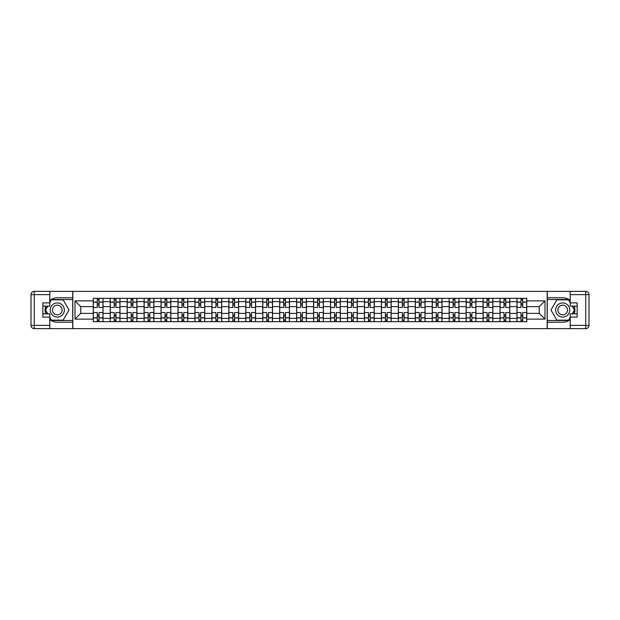 <?xml version="1.0" encoding="UTF-8"?>
<svg xmlns="http://www.w3.org/2000/svg" width="620" height="620" viewBox="0 0 620 620"><rect width="100%" height="100%" fill="white"/><g stroke="black" fill="none" stroke-linecap="round" stroke-linejoin="round"><path stroke-width="0.93" d="M49.794 319.656A12.222 12.222 0 0 0 57.296 322.222L72.718 322.222L72.718 328.631L547.282 328.631L547.282 322.222L562.704 322.222A12.222 12.222 0 0 0 570.206 319.656M570.206 300.344A12.222 12.222 0 0 0 562.704 297.778L547.282 297.778L547.282 291.369L72.718 291.369L72.718 297.778L57.296 297.778A12.222 12.222 0 0 0 49.794 300.344M110.205 321.679L110.205 301.638L103.029 301.638L103.029 321.679M103.029 301.638L103.029 298.321M110.205 301.638L110.205 298.321M119.978 298.321L119.978 321.679M127.154 321.679L127.154 298.321M136.927 298.321L136.927 321.679M144.096 321.679L144.096 298.321M153.876 298.321L153.876 321.679M161.045 321.679L161.045 298.321M170.826 298.321L170.826 321.679M177.994 321.679L177.994 298.321M187.775 298.321L187.775 321.679M194.944 321.679L194.944 298.321M204.724 298.321L204.724 321.679M211.893 321.679L211.893 298.321M221.673 298.321L221.673 321.679M228.842 321.679L228.842 298.321M238.623 298.321L238.623 321.679M245.791 321.679L245.791 298.321M255.572 298.321L255.572 321.679M262.74 321.679L262.74 298.321M272.521 298.321L272.521 321.679M279.69 321.679L279.69 298.321M289.463 298.321L289.463 321.679M296.639 321.679L296.639 298.321M306.412 298.321L306.412 321.679M313.588 321.679L313.588 298.321M323.361 298.321L323.361 321.679M330.538 321.679L330.538 298.321M340.31 298.321L340.31 321.679M347.479 321.679L347.479 298.321M357.26 298.321L357.26 321.679M364.428 321.679L364.428 298.321M374.209 298.321L374.209 321.679M381.378 321.679L381.378 298.321M391.158 298.321L391.158 321.679M398.327 321.679L398.327 298.321M408.107 298.321L408.107 321.679M415.276 321.679L415.276 298.321M425.057 298.321L425.057 321.679M432.225 321.679L432.225 298.321M442.006 298.321L442.006 321.679M449.175 321.679L449.175 298.321M458.955 298.321L458.955 321.679M466.124 321.679L466.124 298.321M475.904 298.321L475.904 321.679M483.073 321.679L483.073 298.321M492.846 298.321L492.846 321.679M500.022 321.679L500.022 298.321M509.795 298.321L509.795 321.679M516.971 321.679L516.971 298.321M516.971 313.371L509.795 313.371M500.022 313.371L492.846 313.371M483.073 313.371L475.904 313.371M466.124 313.371L458.955 313.371M449.175 313.371L442.006 313.371M432.225 313.371L425.057 313.371M415.276 313.371L408.107 313.371M398.327 313.371L391.158 313.371M381.378 313.371L374.209 313.371M364.428 313.371L357.26 313.371M347.479 313.371L340.31 313.371M330.538 313.371L323.361 313.371M313.588 313.371L306.412 313.371M296.639 313.371L289.463 313.371M279.69 313.371L272.521 313.371M262.74 313.371L255.572 313.371M245.791 313.371L238.623 313.371M228.842 313.371L221.673 313.371M211.893 313.371L204.724 313.371M194.944 313.371L187.775 313.371M177.994 313.371L170.826 313.371M161.045 313.371L153.876 313.371M144.096 313.371L136.927 313.371M127.154 313.371L119.978 313.371M110.205 313.371L103.029 313.371M516.971 306.629L509.795 306.629M500.022 306.629L492.846 306.629M483.073 306.629L475.904 306.629M466.124 306.629L458.955 306.629M449.175 306.629L442.006 306.629M432.225 306.629L425.057 306.629M415.276 306.629L408.107 306.629M398.327 306.629L391.158 306.629M381.378 306.629L374.209 306.629M364.428 306.629L357.26 306.629M347.479 306.629L340.31 306.629M330.538 306.629L323.361 306.629M313.588 306.629L306.412 306.629M296.639 306.629L289.463 306.629M279.69 306.629L272.521 306.629M262.74 306.629L255.572 306.629M245.791 306.629L238.623 306.629M228.842 306.629L221.673 306.629M211.893 306.629L204.724 306.629M194.944 306.629L187.775 306.629M177.994 306.629L170.826 306.629M161.045 306.629L153.876 306.629M144.096 306.629L136.927 306.629M127.154 306.629L119.978 306.629M110.205 306.629L103.029 306.629M80.763 313.371L93.256 313.371L93.256 306.629L80.763 306.629L80.763 313.371L75.005 319.13L75.005 300.871L93.256 300.871L93.256 306.629M526.744 306.629L526.744 313.371L539.237 313.371L539.237 306.629L526.744 306.629L526.744 298.321L93.256 298.321L93.256 300.871M526.744 300.871L544.995 300.871L544.995 319.13L526.744 319.13L526.744 313.371M93.256 313.371L93.256 321.679L526.744 321.679L526.744 319.13M93.256 319.13L75.005 319.13M547.173 328.631L547.173 291.369M72.827 328.631L72.827 291.369M99.014 320.052L97.27 320.052M97.27 299.948L99.014 299.948M115.963 320.052L114.219 320.052M114.219 299.948L115.963 299.948M132.912 320.052L131.169 320.052M131.169 299.948L132.912 299.948M149.854 320.052L148.118 320.052M148.118 299.948L149.854 299.948M166.803 320.052L165.067 320.052M165.067 299.948L166.803 299.948M183.752 320.052L182.017 320.052M182.017 299.948L183.752 299.948M200.702 320.052L198.966 320.052M198.966 299.948L200.702 299.948M217.651 320.052L215.915 320.052M215.915 299.948L217.651 299.948M234.6 320.052L232.864 320.052M232.864 299.948L234.6 299.948M251.549 320.052L249.813 320.052M249.813 299.948L251.549 299.948M268.499 320.052L266.763 320.052M266.763 299.948L268.499 299.948M285.448 320.052L283.704 320.052M283.704 299.948L285.448 299.948M302.397 320.052L300.654 320.052M300.654 299.948L302.397 299.948M319.346 320.052L317.603 320.052M317.603 299.948L319.346 299.948M336.296 320.052L334.552 320.052M334.552 299.948L336.296 299.948M353.237 320.052L351.501 320.052M351.501 299.948L353.237 299.948M370.187 320.052L368.451 320.052M368.451 299.948L370.187 299.948M387.136 320.052L385.4 320.052M385.4 299.948L387.136 299.948M404.085 320.052L402.349 320.052M402.349 299.948L404.085 299.948M421.034 320.052L419.298 320.052M419.298 299.948L421.034 299.948M437.983 320.052L436.248 320.052M436.248 299.948L437.983 299.948M454.933 320.052L453.197 320.052M453.197 299.948L454.933 299.948M471.882 320.052L470.146 320.052M470.146 299.948L471.882 299.948M488.831 320.052L487.088 320.052M487.088 299.948L488.831 299.948M505.781 320.052L504.037 320.052M504.037 299.948L505.781 299.948M522.73 320.052L520.986 320.052M520.986 299.948L522.73 299.948M75.005 300.871L80.763 306.629M539.237 313.371L544.995 319.13M539.237 306.629L544.995 300.871M102.974 321.679L102.974 307.45L99.014 307.45L99.014 298.321M97.27 298.321L97.27 307.45L93.31 307.45L93.31 298.321M102.974 307.45L102.974 298.321M93.31 321.679L93.31 312.55L97.27 312.55L97.27 321.679M99.014 321.679L99.014 312.55L102.974 312.55M97.27 305.055L99.014 305.055M93.31 312.55L93.31 307.45M99.014 314.945L97.27 314.945M99.014 320.269L97.27 320.269M97.27 316.355L99.014 316.355M99.014 303.645L97.27 303.645M97.27 299.731L99.014 299.731M45.694 306.14A12.222 12.222 0 0 0 45.694 313.86M72.718 291.369L49.794 291.369L49.794 306.14L42.842 306.14M72.718 328.631L34.263 328.631A3.263 3.263 0 0 1 31 325.376L31 294.624A3.263 3.263 0 0 1 34.263 291.369L49.794 291.369M72.718 322.222L72.718 297.778M42.842 313.86L49.794 313.86L49.794 328.631M49.794 302.885L42.842 302.885L42.842 317.115L49.794 317.115M72.718 299.514L51.235 299.514L49.794 302.017M49.794 317.983L51.235 320.486L72.718 320.486M47.415 306.14L45.182 310L47.415 313.86M574.306 313.86A12.222 12.222 0 0 0 574.306 306.14M547.282 328.631L570.206 328.631L570.206 313.86L577.158 313.86M547.282 291.369L585.737 291.369A3.263 3.263 0 0 1 589 294.624L589 325.376A3.263 3.263 0 0 1 585.737 328.631L570.206 328.631M547.282 297.778L547.282 322.222M577.158 306.14L570.206 306.14L570.206 291.369M570.206 317.115L577.158 317.115L577.158 302.885L570.206 302.885M547.282 320.486L568.765 320.486L570.206 317.983M570.206 302.017L568.765 299.514L547.282 299.514M572.586 313.86L574.817 310L572.586 306.14M50.228 310A7.06 7.06 0 0 0 57.296 317.06A7.06 7.06 0 0 0 64.356 310A7.06 7.06 0 0 0 57.296 302.94A7.06 7.06 0 0 0 50.228 310M52.46 310A4.836 4.836 0 0 0 57.296 314.836A4.836 4.836 0 0 0 62.124 310A4.836 4.836 0 0 0 57.296 305.164A4.836 4.836 0 0 0 52.46 310M49.794 302.669L51.429 299.84L63.155 299.84L69.022 310L63.155 320.16L51.429 320.16L49.794 317.332M47.786 313.86L45.562 310L47.786 306.14M555.644 310A7.06 7.06 0 0 0 562.704 317.06A7.06 7.06 0 0 0 569.772 310A7.06 7.06 0 0 0 562.704 302.94A7.06 7.06 0 0 0 555.644 310M557.876 310A4.836 4.836 0 0 0 562.704 314.836A4.836 4.836 0 0 0 567.54 310A4.836 4.836 0 0 0 562.704 305.164A4.836 4.836 0 0 0 557.876 310M570.206 317.332L568.571 320.16L556.845 320.16L550.979 310L556.845 299.84L568.571 299.84L570.206 302.669M572.214 306.14L574.438 310L572.214 313.86M119.924 321.679L119.924 307.45L115.963 307.45L115.963 298.321M114.219 298.321L114.219 307.45L110.259 307.45L110.259 298.321M119.924 307.45L119.924 298.321M110.259 321.679L110.259 312.55L114.219 312.55L114.219 321.679M115.963 321.679L115.963 312.55L119.924 312.55M114.219 305.055L115.963 305.055M110.259 312.55L110.259 307.45M115.963 314.945L114.219 314.945M115.963 320.269L114.219 320.269M114.219 316.355L115.963 316.355M115.963 303.645L114.219 303.645M114.219 299.731L115.963 299.731M136.873 321.679L136.873 307.45L132.912 307.45L132.912 298.321M131.169 298.321L131.169 307.45L127.208 307.45L127.208 298.321M136.873 307.45L136.873 298.321M127.208 321.679L127.208 312.55L131.169 312.55L131.169 321.679M132.912 321.679L132.912 312.55L136.873 312.55M131.169 305.055L132.912 305.055M127.208 312.55L127.208 307.45M132.912 314.945L131.169 314.945M132.912 320.269L131.169 320.269M131.169 316.355L132.912 316.355M132.912 303.645L131.169 303.645M131.169 299.731L132.912 299.731M153.822 321.679L153.822 307.45L149.854 307.45L149.854 298.321M148.118 298.321L148.118 307.45L144.15 307.45L144.15 298.321M153.822 307.45L153.822 298.321M144.15 321.679L144.15 312.55L148.118 312.55L148.118 321.679M149.854 321.679L149.854 312.55L153.822 312.55M148.118 305.055L149.854 305.055M144.15 312.55L144.15 307.45M149.854 314.945L148.118 314.945M149.854 320.269L148.118 320.269M148.118 316.355L149.854 316.355M149.854 303.645L148.118 303.645M148.118 299.731L149.854 299.731M170.771 321.679L170.771 307.45L166.803 307.45L166.803 298.321M165.067 298.321L165.067 307.45L161.099 307.45L161.099 298.321M170.771 307.45L170.771 298.321M161.099 321.679L161.099 312.55L165.067 312.55L165.067 321.679M166.803 321.679L166.803 312.55L170.771 312.55M165.067 305.055L166.803 305.055M161.099 312.55L161.099 307.45M166.803 314.945L165.067 314.945M166.803 320.269L165.067 320.269M165.067 316.355L166.803 316.355M166.803 303.645L165.067 303.645M165.067 299.731L166.803 299.731M187.721 321.679L187.721 307.45L183.752 307.45L183.752 298.321M182.017 298.321L182.017 307.45L178.049 307.45L178.049 298.321M187.721 307.45L187.721 298.321M178.049 321.679L178.049 312.55L182.017 312.55L182.017 321.679M183.752 321.679L183.752 312.55L187.721 312.55M182.017 305.055L183.752 305.055M178.049 312.55L178.049 307.45M183.752 314.945L182.017 314.945M183.752 320.269L182.017 320.269M182.017 316.355L183.752 316.355M183.752 303.645L182.017 303.645M182.017 299.731L183.752 299.731M204.67 321.679L204.67 307.45L200.702 307.45L200.702 298.321M198.966 298.321L198.966 307.45L194.998 307.45L194.998 298.321M204.67 307.45L204.67 298.321M194.998 321.679L194.998 312.55L198.966 312.55L198.966 321.679M200.702 321.679L200.702 312.55L204.67 312.55M198.966 305.055L200.702 305.055M194.998 312.55L194.998 307.45M200.702 314.945L198.966 314.945M200.702 320.269L198.966 320.269M198.966 316.355L200.702 316.355M200.702 303.645L198.966 303.645M198.966 299.731L200.702 299.731M221.619 321.679L221.619 307.45L217.651 307.45L217.651 298.321M215.915 298.321L215.915 307.45L211.947 307.45L211.947 298.321M221.619 307.45L221.619 298.321M211.947 321.679L211.947 312.55L215.915 312.55L215.915 321.679M217.651 321.679L217.651 312.55L221.619 312.55M215.915 305.055L217.651 305.055M211.947 312.55L211.947 307.45M217.651 314.945L215.915 314.945M217.651 320.269L215.915 320.269M215.915 316.355L217.651 316.355M217.651 303.645L215.915 303.645M215.915 299.731L217.651 299.731M238.568 321.679L238.568 307.45L234.6 307.45L234.6 298.321M232.864 298.321L232.864 307.45L228.896 307.45L228.896 298.321M238.568 307.45L238.568 298.321M228.896 321.679L228.896 312.55L232.864 312.55L232.864 321.679M234.6 321.679L234.6 312.55L238.568 312.55M232.864 305.055L234.6 305.055M228.896 312.55L228.896 307.45M234.6 314.945L232.864 314.945M234.6 320.269L232.864 320.269M232.864 316.355L234.6 316.355M234.6 303.645L232.864 303.645M232.864 299.731L234.6 299.731M255.518 321.679L255.518 307.45L251.549 307.45L251.549 298.321M249.813 298.321L249.813 307.45L245.846 307.45L245.846 298.321M255.518 307.45L255.518 298.321M245.846 321.679L245.846 312.55L249.813 312.55L249.813 321.679M251.549 321.679L251.549 312.55L255.518 312.55M249.813 305.055L251.549 305.055M245.846 312.55L245.846 307.45M251.549 314.945L249.813 314.945M251.549 320.269L249.813 320.269M249.813 316.355L251.549 316.355M251.549 303.645L249.813 303.645M249.813 299.731L251.549 299.731M272.467 321.679L272.467 307.45L268.499 307.45L268.499 298.321M266.763 298.321L266.763 307.45L262.795 307.45L262.795 298.321M272.467 307.45L272.467 298.321M262.795 321.679L262.795 312.55L266.763 312.55L266.763 321.679M268.499 321.679L268.499 312.55L272.467 312.55M266.763 305.055L268.499 305.055M262.795 312.55L262.795 307.45M268.499 314.945L266.763 314.945M268.499 320.269L266.763 320.269M266.763 316.355L268.499 316.355M268.499 303.645L266.763 303.645M266.763 299.731L268.499 299.731M289.408 321.679L289.408 307.45L285.448 307.45L285.448 298.321M283.704 298.321L283.704 307.45L279.744 307.45L279.744 298.321M289.408 307.45L289.408 298.321M279.744 321.679L279.744 312.55L283.704 312.55L283.704 321.679M285.448 321.679L285.448 312.55L289.408 312.55M283.704 305.055L285.448 305.055M279.744 312.55L279.744 307.45M285.448 314.945L283.704 314.945M285.448 320.269L283.704 320.269M283.704 316.355L285.448 316.355M285.448 303.645L283.704 303.645M283.704 299.731L285.448 299.731M306.358 321.679L306.358 307.45L302.397 307.45L302.397 298.321M300.654 298.321L300.654 307.45L296.693 307.45L296.693 298.321M306.358 307.45L306.358 298.321M296.693 321.679L296.693 312.55L300.654 312.55L300.654 321.679M302.397 321.679L302.397 312.55L306.358 312.55M300.654 305.055L302.397 305.055M296.693 312.55L296.693 307.45M302.397 314.945L300.654 314.945M302.397 320.269L300.654 320.269M300.654 316.355L302.397 316.355M302.397 303.645L300.654 303.645M300.654 299.731L302.397 299.731M323.307 321.679L323.307 307.45L319.346 307.45L319.346 298.321M317.603 298.321L317.603 307.45L313.642 307.45L313.642 298.321M323.307 307.45L323.307 298.321M313.642 321.679L313.642 312.55L317.603 312.55L317.603 321.679M319.346 321.679L319.346 312.55L323.307 312.55M317.603 305.055L319.346 305.055M313.642 312.55L313.642 307.45M319.346 314.945L317.603 314.945M319.346 320.269L317.603 320.269M317.603 316.355L319.346 316.355M319.346 303.645L317.603 303.645M317.603 299.731L319.346 299.731M340.256 321.679L340.256 307.45L336.296 307.45L336.296 298.321M334.552 298.321L334.552 307.45L330.592 307.45L330.592 298.321M340.256 307.45L340.256 298.321M330.592 321.679L330.592 312.55L334.552 312.55L334.552 321.679M336.296 321.679L336.296 312.55L340.256 312.55M334.552 305.055L336.296 305.055M330.592 312.55L330.592 307.45M336.296 314.945L334.552 314.945M336.296 320.269L334.552 320.269M334.552 316.355L336.296 316.355M336.296 303.645L334.552 303.645M334.552 299.731L336.296 299.731M357.205 321.679L357.205 307.45L353.237 307.45L353.237 298.321M351.501 298.321L351.501 307.45L347.533 307.45L347.533 298.321M357.205 307.45L357.205 298.321M347.533 321.679L347.533 312.55L351.501 312.55L351.501 321.679M353.237 321.679L353.237 312.55L357.205 312.55M351.501 305.055L353.237 305.055M347.533 312.55L347.533 307.45M353.237 314.945L351.501 314.945M353.237 320.269L351.501 320.269M351.501 316.355L353.237 316.355M353.237 303.645L351.501 303.645M351.501 299.731L353.237 299.731M374.154 321.679L374.154 307.45L370.187 307.45L370.187 298.321M368.451 298.321L368.451 307.45L364.483 307.45L364.483 298.321M374.154 307.45L374.154 298.321M364.483 321.679L364.483 312.55L368.451 312.55L368.451 321.679M370.187 321.679L370.187 312.55L374.154 312.55M368.451 305.055L370.187 305.055M364.483 312.55L364.483 307.45M370.187 314.945L368.451 314.945M370.187 320.269L368.451 320.269M368.451 316.355L370.187 316.355M370.187 303.645L368.451 303.645M368.451 299.731L370.187 299.731M391.104 321.679L391.104 307.45L387.136 307.45L387.136 298.321M385.4 298.321L385.4 307.45L381.432 307.45L381.432 298.321M391.104 307.45L391.104 298.321M381.432 321.679L381.432 312.55L385.4 312.55L385.4 321.679M387.136 321.679L387.136 312.55L391.104 312.55M385.4 305.055L387.136 305.055M381.432 312.55L381.432 307.45M387.136 314.945L385.4 314.945M387.136 320.269L385.4 320.269M385.4 316.355L387.136 316.355M387.136 303.645L385.4 303.645M385.4 299.731L387.136 299.731M408.053 321.679L408.053 307.45L404.085 307.45L404.085 298.321M402.349 298.321L402.349 307.45L398.381 307.45L398.381 298.321M408.053 307.45L408.053 298.321M398.381 321.679L398.381 312.55L402.349 312.55L402.349 321.679M404.085 321.679L404.085 312.55L408.053 312.55M402.349 305.055L404.085 305.055M398.381 312.55L398.381 307.45M404.085 314.945L402.349 314.945M404.085 320.269L402.349 320.269M402.349 316.355L404.085 316.355M404.085 303.645L402.349 303.645M402.349 299.731L404.085 299.731M425.002 321.679L425.002 307.45L421.034 307.45L421.034 298.321M419.298 298.321L419.298 307.45L415.33 307.45L415.33 298.321M425.002 307.45L425.002 298.321M415.33 321.679L415.33 312.55L419.298 312.55L419.298 321.679M421.034 321.679L421.034 312.55L425.002 312.55M419.298 305.055L421.034 305.055M415.33 312.55L415.33 307.45M421.034 314.945L419.298 314.945M421.034 320.269L419.298 320.269M419.298 316.355L421.034 316.355M421.034 303.645L419.298 303.645M419.298 299.731L421.034 299.731M441.952 321.679L441.952 307.45L437.983 307.45L437.983 298.321M436.248 298.321L436.248 307.45L432.279 307.45L432.279 298.321M441.952 307.45L441.952 298.321M432.279 321.679L432.279 312.55L436.248 312.55L436.248 321.679M437.983 321.679L437.983 312.55L441.952 312.55M436.248 305.055L437.983 305.055M432.279 312.55L432.279 307.45M437.983 314.945L436.248 314.945M437.983 320.269L436.248 320.269M436.248 316.355L437.983 316.355M437.983 303.645L436.248 303.645M436.248 299.731L437.983 299.731M458.901 321.679L458.901 307.45L454.933 307.45L454.933 298.321M453.197 298.321L453.197 307.45L449.229 307.45L449.229 298.321M458.901 307.45L458.901 298.321M449.229 321.679L449.229 312.55L453.197 312.55L453.197 321.679M454.933 321.679L454.933 312.55L458.901 312.55M453.197 305.055L454.933 305.055M449.229 312.55L449.229 307.45M454.933 314.945L453.197 314.945M454.933 320.269L453.197 320.269M453.197 316.355L454.933 316.355M454.933 303.645L453.197 303.645M453.197 299.731L454.933 299.731M475.85 321.679L475.85 307.45L471.882 307.45L471.882 298.321M470.146 298.321L470.146 307.45L466.178 307.45L466.178 298.321M475.85 307.45L475.85 298.321M466.178 321.679L466.178 312.55L470.146 312.55L470.146 321.679M471.882 321.679L471.882 312.55L475.85 312.55M470.146 305.055L471.882 305.055M466.178 312.55L466.178 307.45M471.882 314.945L470.146 314.945M471.882 320.269L470.146 320.269M470.146 316.355L471.882 316.355M471.882 303.645L470.146 303.645M470.146 299.731L471.882 299.731M492.792 321.679L492.792 307.45L488.831 307.45L488.831 298.321M487.088 298.321L487.088 307.45L483.127 307.45L483.127 298.321M492.792 307.45L492.792 298.321M483.127 321.679L483.127 312.55L487.088 312.55L487.088 321.679M488.831 321.679L488.831 312.55L492.792 312.55M487.088 305.055L488.831 305.055M483.127 312.55L483.127 307.45M488.831 314.945L487.088 314.945M488.831 320.269L487.088 320.269M487.088 316.355L488.831 316.355M488.831 303.645L487.088 303.645M487.088 299.731L488.831 299.731M509.741 321.679L509.741 307.45L505.781 307.45L505.781 298.321M504.037 298.321L504.037 307.45L500.077 307.45L500.077 298.321M509.741 307.45L509.741 298.321M500.077 321.679L500.077 312.55L504.037 312.55L504.037 321.679M505.781 321.679L505.781 312.55L509.741 312.55M504.037 305.055L505.781 305.055M500.077 312.55L500.077 307.45M505.781 314.945L504.037 314.945M505.781 320.269L504.037 320.269M504.037 316.355L505.781 316.355M505.781 303.645L504.037 303.645M504.037 299.731L505.781 299.731M526.69 321.679L526.69 307.45L522.73 307.45L522.73 298.321M520.986 298.321L520.986 307.45L517.026 307.45L517.026 298.321M526.69 307.45L526.69 298.321M517.026 321.679L517.026 312.55L520.986 312.55L520.986 321.679M522.73 321.679L522.73 312.55L526.69 312.55M520.986 305.055L522.73 305.055M517.026 312.55L517.026 307.45M522.73 314.945L520.986 314.945M522.73 320.269L520.986 320.269M520.986 316.355L522.73 316.355M522.73 303.645L520.986 303.645M520.986 299.731L522.73 299.731M500.022 301.638L492.846 301.638M483.073 301.638L475.904 301.638M466.124 301.638L458.955 301.638M449.175 301.638L442.006 301.638M432.225 301.638L425.057 301.638M415.276 301.638L408.107 301.638M398.327 301.638L391.158 301.638M381.378 301.638L374.209 301.638M364.428 301.638L357.26 301.638M347.479 301.638L340.31 301.638M330.538 301.638L323.361 301.638M313.588 301.638L306.412 301.638M296.639 301.638L289.463 301.638M279.69 301.638L272.521 301.638M262.74 301.638L255.572 301.638M245.791 301.638L238.623 301.638M228.842 301.638L221.673 301.638M211.893 301.638L204.724 301.638M194.944 301.638L187.775 301.638M177.994 301.638L170.826 301.638M161.045 301.638L153.876 301.638M144.096 301.638L136.927 301.638M127.154 301.638L119.978 301.638M516.971 301.638L509.795 301.638M500.022 318.362L492.846 318.362M483.073 318.362L475.904 318.362M466.124 318.362L458.955 318.362M449.175 318.362L442.006 318.362M432.225 318.362L425.057 318.362M415.276 318.362L408.107 318.362M398.327 318.362L391.158 318.362M381.378 318.362L374.209 318.362M364.428 318.362L357.26 318.362M347.479 318.362L340.31 318.362M330.538 318.362L323.361 318.362M313.588 318.362L306.412 318.362M296.639 318.362L289.463 318.362M279.69 318.362L272.521 318.362M262.74 318.362L255.572 318.362M245.791 318.362L238.623 318.362M228.842 318.362L221.673 318.362M211.893 318.362L204.724 318.362M194.944 318.362L187.775 318.362M177.994 318.362L170.826 318.362M161.045 318.362L153.876 318.362M144.096 318.362L136.927 318.362M127.154 318.362L119.978 318.362M110.205 318.362L103.029 318.362M516.971 318.362L509.795 318.362M102.974 302.072L99.014 302.072M97.27 302.072L93.31 302.072M97.27 302.211L93.31 302.211M97.27 317.789L93.31 317.789M97.27 317.928L93.31 317.928M102.974 317.928L99.014 317.928M102.974 302.211L99.014 302.211M102.974 317.789L99.014 317.789M49.794 294.624L34.263 294.624L34.263 325.376L49.794 325.376M31 294.624L34.263 294.624L34.263 291.369M34.263 328.631L34.263 325.376L31 325.376M570.206 325.376L585.737 325.376L585.737 294.624L570.206 294.624M589 325.376L585.737 325.376L585.737 328.631M585.737 291.369L585.737 294.624L589 294.624M119.924 302.072L115.963 302.072M114.219 302.072L110.259 302.072M114.219 302.211L110.259 302.211M114.219 317.789L110.259 317.789M114.219 317.928L110.259 317.928M119.924 317.928L115.963 317.928M119.924 302.211L115.963 302.211M119.924 317.789L115.963 317.789M136.873 302.072L132.912 302.072M131.169 302.072L127.208 302.072M131.169 302.211L127.208 302.211M131.169 317.789L127.208 317.789M131.169 317.928L127.208 317.928M136.873 317.928L132.912 317.928M136.873 302.211L132.912 302.211M136.873 317.789L132.912 317.789M153.822 302.072L149.854 302.072M148.118 302.072L144.15 302.072M148.118 302.211L144.15 302.211M148.118 317.789L144.15 317.789M148.118 317.928L144.15 317.928M153.822 317.928L149.854 317.928M153.822 302.211L149.854 302.211M153.822 317.789L149.854 317.789M170.771 302.072L166.803 302.072M165.067 302.072L161.099 302.072M165.067 302.211L161.099 302.211M165.067 317.789L161.099 317.789M165.067 317.928L161.099 317.928M170.771 317.928L166.803 317.928M170.771 302.211L166.803 302.211M170.771 317.789L166.803 317.789M187.721 302.072L183.752 302.072M182.017 302.072L178.049 302.072M182.017 302.211L178.049 302.211M182.017 317.789L178.049 317.789M182.017 317.928L178.049 317.928M187.721 317.928L183.752 317.928M187.721 302.211L183.752 302.211M187.721 317.789L183.752 317.789M204.67 302.072L200.702 302.072M198.966 302.072L194.998 302.072M198.966 302.211L194.998 302.211M198.966 317.789L194.998 317.789M198.966 317.928L194.998 317.928M204.67 317.928L200.702 317.928M204.67 302.211L200.702 302.211M204.67 317.789L200.702 317.789M221.619 302.072L217.651 302.072M215.915 302.072L211.947 302.072M215.915 302.211L211.947 302.211M215.915 317.789L211.947 317.789M215.915 317.928L211.947 317.928M221.619 317.928L217.651 317.928M221.619 302.211L217.651 302.211M221.619 317.789L217.651 317.789M238.568 302.072L234.6 302.072M232.864 302.072L228.896 302.072M232.864 302.211L228.896 302.211M232.864 317.789L228.896 317.789M232.864 317.928L228.896 317.928M238.568 317.928L234.6 317.928M238.568 302.211L234.6 302.211M238.568 317.789L234.6 317.789M255.518 302.072L251.549 302.072M249.813 302.072L245.846 302.072M249.813 302.211L245.846 302.211M249.813 317.789L245.846 317.789M249.813 317.928L245.846 317.928M255.518 317.928L251.549 317.928M255.518 302.211L251.549 302.211M255.518 317.789L251.549 317.789M272.467 302.072L268.499 302.072M266.763 302.072L262.795 302.072M266.763 302.211L262.795 302.211M266.763 317.789L262.795 317.789M266.763 317.928L262.795 317.928M272.467 317.928L268.499 317.928M272.467 302.211L268.499 302.211M272.467 317.789L268.499 317.789M289.408 302.072L285.448 302.072M283.704 302.072L279.744 302.072M283.704 302.211L279.744 302.211M283.704 317.789L279.744 317.789M283.704 317.928L279.744 317.928M289.408 317.928L285.448 317.928M289.408 302.211L285.448 302.211M289.408 317.789L285.448 317.789M306.358 302.072L302.397 302.072M300.654 302.072L296.693 302.072M300.654 302.211L296.693 302.211M300.654 317.789L296.693 317.789M300.654 317.928L296.693 317.928M306.358 317.928L302.397 317.928M306.358 302.211L302.397 302.211M306.358 317.789L302.397 317.789M323.307 302.072L319.346 302.072M317.603 302.072L313.642 302.072M317.603 302.211L313.642 302.211M317.603 317.789L313.642 317.789M317.603 317.928L313.642 317.928M323.307 317.928L319.346 317.928M323.307 302.211L319.346 302.211M323.307 317.789L319.346 317.789M340.256 302.072L336.296 302.072M334.552 302.072L330.592 302.072M334.552 302.211L330.592 302.211M334.552 317.789L330.592 317.789M334.552 317.928L330.592 317.928M340.256 317.928L336.296 317.928M340.256 302.211L336.296 302.211M340.256 317.789L336.296 317.789M357.205 302.072L353.237 302.072M351.501 302.072L347.533 302.072M351.501 302.211L347.533 302.211M351.501 317.789L347.533 317.789M351.501 317.928L347.533 317.928M357.205 317.928L353.237 317.928M357.205 302.211L353.237 302.211M357.205 317.789L353.237 317.789M374.154 302.072L370.187 302.072M368.451 302.072L364.483 302.072M368.451 302.211L364.483 302.211M368.451 317.789L364.483 317.789M368.451 317.928L364.483 317.928M374.154 317.928L370.187 317.928M374.154 302.211L370.187 302.211M374.154 317.789L370.187 317.789M391.104 302.072L387.136 302.072M385.4 302.072L381.432 302.072M385.4 302.211L381.432 302.211M385.4 317.789L381.432 317.789M385.4 317.928L381.432 317.928M391.104 317.928L387.136 317.928M391.104 302.211L387.136 302.211M391.104 317.789L387.136 317.789M408.053 302.072L404.085 302.072M402.349 302.072L398.381 302.072M402.349 302.211L398.381 302.211M402.349 317.789L398.381 317.789M402.349 317.928L398.381 317.928M408.053 317.928L404.085 317.928M408.053 302.211L404.085 302.211M408.053 317.789L404.085 317.789M425.002 302.072L421.034 302.072M419.298 302.072L415.33 302.072M419.298 302.211L415.33 302.211M419.298 317.789L415.33 317.789M419.298 317.928L415.33 317.928M425.002 317.928L421.034 317.928M425.002 302.211L421.034 302.211M425.002 317.789L421.034 317.789M441.952 302.072L437.983 302.072M436.248 302.072L432.279 302.072M436.248 302.211L432.279 302.211M436.248 317.789L432.279 317.789M436.248 317.928L432.279 317.928M441.952 317.928L437.983 317.928M441.952 302.211L437.983 302.211M441.952 317.789L437.983 317.789M458.901 302.072L454.933 302.072M453.197 302.072L449.229 302.072M453.197 302.211L449.229 302.211M453.197 317.789L449.229 317.789M453.197 317.928L449.229 317.928M458.901 317.928L454.933 317.928M458.901 302.211L454.933 302.211M458.901 317.789L454.933 317.789M475.85 302.072L471.882 302.072M470.146 302.072L466.178 302.072M470.146 302.211L466.178 302.211M470.146 317.789L466.178 317.789M470.146 317.928L466.178 317.928M475.85 317.928L471.882 317.928M475.85 302.211L471.882 302.211M475.85 317.789L471.882 317.789M492.792 302.072L488.831 302.072M487.088 302.072L483.127 302.072M487.088 302.211L483.127 302.211M487.088 317.789L483.127 317.789M487.088 317.928L483.127 317.928M492.792 317.928L488.831 317.928M492.792 302.211L488.831 302.211M492.792 317.789L488.831 317.789M509.741 302.072L505.781 302.072M504.037 302.072L500.077 302.072M504.037 302.211L500.077 302.211M504.037 317.789L500.077 317.789M504.037 317.928L500.077 317.928M509.741 317.928L505.781 317.928M509.741 302.211L505.781 302.211M509.741 317.789L505.781 317.789M526.69 302.072L522.73 302.072M520.986 302.072L517.026 302.072M520.986 302.211L517.026 302.211M520.986 317.789L517.026 317.789M520.986 317.928L517.026 317.928M526.69 317.928L522.73 317.928M526.69 302.211L522.73 302.211M526.69 317.789L522.73 317.789"/></g></svg>
